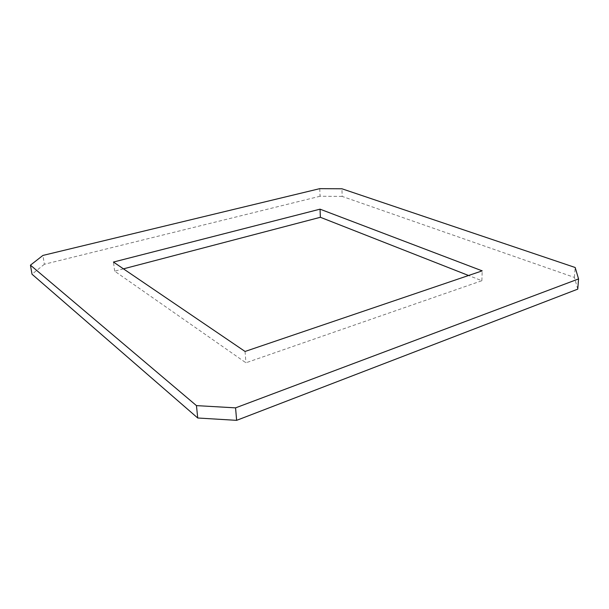 <?xml version="1.0" encoding="UTF-8"?>
<svg xmlns="http://www.w3.org/2000/svg" width="609" height="609" viewBox="0 0 609 609"><rect width="100%" height="100%" fill="white"/><g stroke="black" fill="none" stroke-linecap="round" stroke-linejoin="round"><path stroke-width="0.46" stroke-dasharray="3.04 2.28" d="M123.46 268.851L114.667 271.157L245.929 362.797L481.871 280.726L468.557 275.496M481.871 280.726L482.199 270.86M114.667 271.157L113.449 262.053M245.054 351.462L245.929 362.797M577.758 289.138L574.416 277.422L342.174 196.41L341.946 188.782M574.416 277.422L575.17 267.488M342.174 196.41L320.06 196.243L319.763 188.653M320.06 196.243L44.373 264.26L42.912 255.43M44.373 264.26L32.011 274.21"/><path stroke-width="0.91" d="M468.557 275.496L320.372 217.284L320.045 209.169L482.199 270.86L245.054 351.462L113.449 262.053L320.045 209.169M320.372 217.284L123.46 268.851M578.55 278.93L235.569 407.863L196.456 405.617L30.45 265.159L42.912 255.43L319.763 188.653L341.946 188.782L575.17 267.488L578.55 278.93L577.758 289.138L236.627 420.347L235.569 407.863M196.456 405.617L197.735 418.002L32.011 274.21L30.45 265.159M197.735 418.002L236.627 420.347"/></g></svg>
